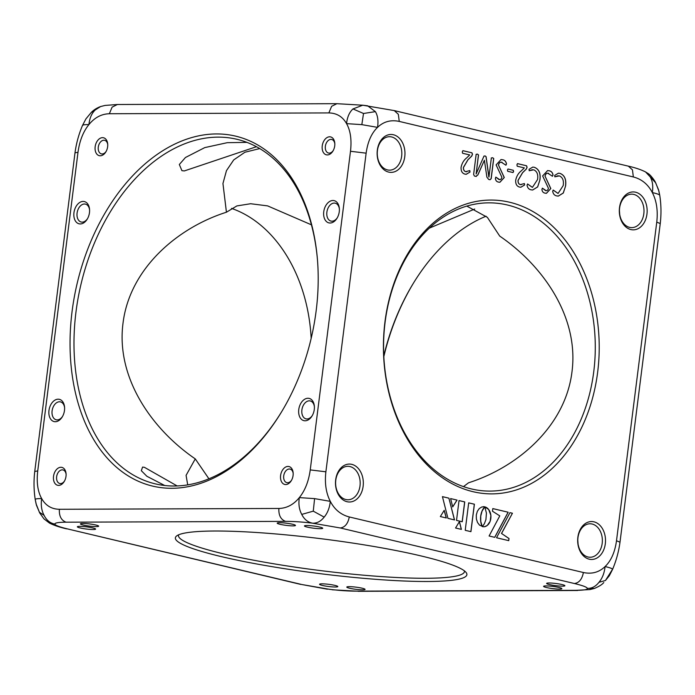 <?xml version="1.0" encoding="UTF-8"?>
<svg xmlns="http://www.w3.org/2000/svg" width="695" height="695" viewBox="0 0 695 695"><rect width="100%" height="100%" fill="white"/><g stroke="black" fill="none" stroke-linecap="round" stroke-linejoin="round"><path stroke-width="1.04" d="M463.478 486.613L468.569 482.782C517.567 467.214 565.322 426.495 571.985 371.808C579.117 317.346 543.299 265.846 499.731 236.109L487.36 217.335L466.814 206.102M259.756 148.574L244.909 152.248L233.711 159.92L226.466 170.64L222.947 183.515L226.431 212.218L236.873 205.92L250.643 203.731L267.618 205.885L311.447 224.833M314.392 406.766A9.2 6.151 -76.7 0 0 310.257 400.954A9.2 6.151 -76.7 0 0 309.284 400.841A9.2 6.151 -76.7 0 0 302.004 409.207A9.2 6.151 -76.7 0 0 306.009 418.859A9.2 6.151 -76.7 0 0 306.99 418.972A9.2 6.151 -76.7 0 0 312.316 415.523M64.6 407.696A9.2 6.151 -76.7 0 0 60.474 401.884A9.2 6.151 -76.7 0 0 59.492 401.771A9.2 6.151 -76.7 0 0 52.212 410.137A9.2 6.151 -76.7 0 0 56.217 419.789A9.2 6.151 -76.7 0 0 57.199 419.902A9.2 6.151 -76.7 0 0 62.524 416.453M89.586 209.925A9.2 6.151 -76.7 0 0 85.45 204.113A9.2 6.151 -76.7 0 0 84.477 204A9.2 6.151 -76.7 0 0 77.197 212.366A9.2 6.151 -76.7 0 0 81.202 222.018A9.2 6.151 -76.7 0 0 82.184 222.131A9.2 6.151 -76.7 0 0 87.509 218.682M339.377 208.995A9.2 6.151 -76.7 0 0 335.242 203.183A9.2 6.151 -76.7 0 0 334.269 203.07A9.2 6.151 -76.7 0 0 326.989 211.436A9.2 6.151 -76.7 0 0 330.994 221.088A9.2 6.151 -76.7 0 0 331.975 221.201A9.2 6.151 -76.7 0 0 337.301 217.752M334.816 143.769A6.967 4.657 -76.7 0 0 331.706 139.469A6.967 4.657 -76.7 0 0 330.959 139.382A6.967 4.657 -76.7 0 0 325.451 145.724A6.967 4.657 -76.7 0 0 328.483 153.03A6.967 4.657 -76.7 0 0 329.23 153.117A6.967 4.657 -76.7 0 0 333.2 150.598M107.742 144.612A6.967 4.657 -76.7 0 0 104.624 140.321A6.967 4.657 -76.7 0 0 103.876 140.234A6.967 4.657 -76.7 0 0 98.369 146.567A6.967 4.657 -76.7 0 0 101.401 153.882A6.967 4.657 -76.7 0 0 102.148 153.969A6.967 4.657 -76.7 0 0 106.118 151.44M66.094 474.233A6.967 4.657 -76.7 0 0 62.984 469.933A6.967 4.657 -76.7 0 0 62.237 469.855A6.967 4.657 -76.7 0 0 56.721 476.188A6.967 4.657 -76.7 0 0 59.761 483.503A6.967 4.657 -76.7 0 0 60.5 483.59A6.967 4.657 -76.7 0 0 64.479 481.062M293.177 473.382A6.967 4.657 -76.7 0 0 290.067 469.09A6.967 4.657 -76.7 0 0 289.32 469.003A6.967 4.657 -76.7 0 0 283.803 475.345A6.967 4.657 -76.7 0 0 286.844 482.651A6.967 4.657 -76.7 0 0 287.582 482.738A6.967 4.657 -76.7 0 0 291.561 480.219M352.973 108.933L362.764 105.214L336.893 103.685L331.637 106.309L328.857 112.92C336.728 113.085 342.626 116.656 346.562 123.632C347.239 117.142 349.377 112.242 352.973 108.933L363.511 113.485L361.834 124.64L346.562 123.632C350.497 130.608 351.809 139.817 350.497 151.275L310.239 469.907C308.658 481.366 305.018 490.601 299.319 497.611C293.62 504.622 286.809 508.245 278.886 508.462L59.379 509.287C51.508 509.122 45.609 505.552 41.674 498.576C37.739 491.6 36.427 482.382 37.739 470.923L77.996 152.292L74.999 152.813C76.294 143.309 78.796 134.187 82.505 125.448L85.893 118.932L91.193 112.512L95.328 109.897C91.731 113.207 89.594 118.107 88.917 124.596C84.33 124.579 82.192 124.935 82.496 125.682M91.193 112.512C93.729 109.932 96.857 107.951 100.584 106.552L95.328 109.897M619.427 210.628L619.705 214.381M429.31 228.151L474.711 209.047M629.635 227.378A16.732 12.284 89.8 0 0 631.781 227.621A16.732 12.284 89.8 0 0 643.961 212.314A16.732 12.284 89.8 0 0 633.797 194.409A16.732 12.284 89.8 0 0 631.651 194.166A16.732 12.284 89.8 0 0 619.471 209.473A16.732 12.284 89.8 0 0 629.635 227.378M256.446 146.706L184.349 170.927L181.925 170.675L179.327 164.507L185.452 157.504L204.756 147.609L227.239 142.684L246.96 142.371M387.454 169.901A16.732 12.284 89.8 0 0 389.6 170.153A16.732 12.284 89.8 0 0 401.78 154.846A16.732 12.284 89.8 0 0 391.615 136.941A16.732 12.284 89.8 0 0 389.469 136.698A16.732 12.284 89.8 0 0 377.289 152.005A16.732 12.284 89.8 0 0 387.454 169.901M650.173 176.843L655.689 182.82L658.877 191.012L659.746 195.338C659.677 194.617 657.201 193.697 652.327 192.576C653.274 186.121 652.562 180.874 650.173 176.843L645.559 171.943C640.981 169.632 635.247 167.695 628.358 166.148L394.256 110.592L362.764 105.214L367.629 105.796L375.396 111.643L363.511 113.485M375.396 111.643C377.776 115.674 378.497 120.913 377.55 127.367L361.834 124.64M578.066 544.003L577.788 540.25M645.559 171.943L648.392 173.715C650.537 174.888 654.959 181.013 655.307 182.081L658.547 189.796L659.746 195.338M177.138 485.935L144.447 467.327L142.579 467.083L141.32 470.689L146.862 476.266L164.706 485.501M345.815 499.523A16.732 12.284 89.8 0 0 347.952 499.774A16.732 12.284 89.8 0 0 360.14 484.467A16.732 12.284 89.8 0 0 349.976 466.562A16.732 12.284 89.8 0 0 347.83 466.31A16.732 12.284 89.8 0 0 335.65 481.626A16.732 12.284 89.8 0 0 345.815 499.523M587.996 556.99A16.732 12.284 89.8 0 0 590.142 557.242A16.732 12.284 89.8 0 0 602.322 541.935A16.732 12.284 89.8 0 0 592.157 524.03A16.732 12.284 89.8 0 0 590.012 523.787A16.732 12.284 89.8 0 0 577.832 539.094A16.732 12.284 89.8 0 0 587.996 556.99M383.796 355.866A177.051 118.324 103.3 0 1 413.403 283.195A177.051 118.324 103.3 0 1 486.083 216.215M187.711 484.858L186.078 475.354L195.269 458.891C151.97 429.319 115.857 377.924 123.015 323.192C129.635 268.774 177.129 227.864 226.431 212.218M317.459 259.8A177.051 118.324 -76.7 0 0 237.012 139.313A177.051 118.324 -76.7 0 0 75.972 312.029A177.051 118.324 -76.7 0 0 155.254 483.85A177.051 118.324 -76.7 0 0 281.258 412.352M231.522 208.387A144.126 105.849 -90.2 0 1 311.169 338.369M471.488 488.95A144.126 105.849 89.8 0 0 489.966 491.096A144.126 105.849 89.8 0 0 594.92 359.193A144.126 105.849 89.8 0 0 507.359 204.99A144.126 105.849 89.8 0 0 488.889 202.844A144.126 105.849 89.8 0 0 383.935 334.747A144.126 105.849 89.8 0 0 471.488 488.95M305.096 420.788A11.433 7.636 -76.7 0 0 312.038 415.992A11.433 7.636 -76.7 0 0 314.357 406.219A11.433 7.636 -76.7 0 0 307.946 398.261A11.433 7.636 -76.7 0 0 298.763 409.555A11.433 7.636 -76.7 0 0 305.096 420.788M55.305 421.717A11.433 7.636 -76.7 0 0 62.246 416.922A11.433 7.636 -76.7 0 0 64.566 407.157A11.433 7.636 -76.7 0 0 58.154 399.191A11.433 7.636 -76.7 0 0 48.971 410.484A11.433 7.636 -76.7 0 0 55.305 421.717M80.29 223.946A11.433 7.636 -76.7 0 0 87.231 219.151A11.433 7.636 -76.7 0 0 89.551 209.377A11.433 7.636 -76.7 0 0 83.139 201.42A11.433 7.636 -76.7 0 0 73.957 212.713A11.433 7.636 -76.7 0 0 80.29 223.946M330.082 223.017A11.433 7.636 -76.7 0 0 337.023 218.221A11.433 7.636 -76.7 0 0 339.342 208.448A11.433 7.636 -76.7 0 0 332.931 200.49A11.433 7.636 -76.7 0 0 323.748 211.775A11.433 7.636 -76.7 0 0 330.082 223.017M327.336 154.933A9.2 6.151 -76.7 0 0 332.922 151.076A9.2 6.151 -76.7 0 0 334.79 143.213A9.2 6.151 -76.7 0 0 329.621 136.802A9.2 6.151 -76.7 0 0 322.237 145.889A9.2 6.151 -76.7 0 0 327.336 154.933M100.254 155.784A9.2 6.151 -76.7 0 0 105.84 151.927A9.2 6.151 -76.7 0 0 107.708 144.056A9.2 6.151 -76.7 0 0 102.539 137.653A9.2 6.151 -76.7 0 0 95.154 146.741A9.2 6.151 -76.7 0 0 100.254 155.784M58.615 485.397A9.2 6.151 -76.7 0 0 64.201 481.548A9.2 6.151 -76.7 0 0 66.068 473.677A9.2 6.151 -76.7 0 0 60.899 467.275A9.2 6.151 -76.7 0 0 53.515 476.362A9.2 6.151 -76.7 0 0 58.615 485.397M285.697 484.554A9.2 6.151 -76.7 0 0 291.283 480.697A9.2 6.151 -76.7 0 0 293.142 472.835A9.2 6.151 -76.7 0 0 287.982 466.423A9.2 6.151 -76.7 0 0 280.598 475.51A9.2 6.151 -76.7 0 0 285.697 484.554M316.173 310.648A179.84 120.183 -76.7 0 0 317.406 259.157A179.84 120.183 -76.7 0 0 198.318 135.925A179.84 120.183 -76.7 0 0 72.063 311.56A179.84 120.183 -76.7 0 0 135.864 480.106A179.84 120.183 -76.7 0 0 280.928 412.908A179.84 120.183 -76.7 0 0 316.173 310.648M39.311 512.18L44.106 515.369C41.526 510.59 40.718 504.996 41.674 498.576C37.087 498.558 34.941 498.923 35.254 499.662L36.123 503.988L39.693 512.919L36.453 505.204L35.254 499.662M35.236 499.618C33.803 490.331 33.638 480.94 34.75 471.445L37.739 470.923M77.996 152.292C79.578 140.833 83.218 131.607 88.917 124.596C94.616 117.585 101.427 113.963 109.35 113.737L328.857 112.92M100.584 106.552L105.058 105.431L117.377 104.502L112.121 107.126L109.35 113.737M589.23 559.188A18.956 13.926 89.8 0 0 605.31 543.768A18.956 13.926 89.8 0 0 593.947 521.832A18.956 13.926 89.8 0 0 577.866 537.252A18.956 13.926 89.8 0 0 589.23 559.188M630.869 229.567A18.956 13.926 89.8 0 0 646.949 214.147A18.956 13.926 89.8 0 0 635.586 192.211A18.956 13.926 89.8 0 0 619.506 207.631A18.956 13.926 89.8 0 0 630.869 229.567M388.687 172.099A18.956 13.926 89.8 0 0 404.768 156.679A18.956 13.926 89.8 0 0 393.405 134.743A18.956 13.926 89.8 0 0 377.324 150.163A18.956 13.926 89.8 0 0 388.687 172.099M347.048 501.721A18.956 13.926 89.8 0 0 363.129 486.291A18.956 13.926 89.8 0 0 351.766 464.356A18.956 13.926 89.8 0 0 335.685 479.785A18.956 13.926 89.8 0 0 347.048 501.721M473.034 491.695A146.914 107.899 89.8 0 0 597.657 372.199A146.914 107.899 89.8 0 0 509.6 202.236A146.914 107.899 89.8 0 0 384.978 321.733A146.914 107.899 89.8 0 0 473.034 491.695M314.592 498.619L299.319 497.611C298.363 504.031 299.171 509.635 301.752 514.404L313.271 511.155L314.592 498.619L330.307 501.356C326.051 493.137 324.582 483.286 325.886 471.801L366.135 153.169C367.724 141.745 371.53 133.145 377.55 127.367C383.57 121.599 390.807 119.61 399.251 121.416L633.353 176.964C641.754 179.162 648.079 184.366 652.327 192.576C656.584 200.786 658.061 210.637 656.758 222.131L660.25 223.555L620.001 542.187L616.5 540.762C614.91 552.186 611.105 560.787 605.084 566.555C599.064 572.332 591.836 574.313 583.392 572.515C582.097 579.187 579.109 582.862 574.435 583.531C582.714 585.529 587.014 587.145 587.336 588.378C591.758 588.552 595.632 586.537 598.951 582.314C602.356 578.266 604.398 573.01 605.084 566.555C609.958 567.685 612.434 568.606 612.504 569.318L605.458 580.49L598.951 582.314M310.239 469.907L325.886 471.801M350.497 151.275L366.135 153.169M394.256 110.592L398.339 114.301L399.251 121.416M628.367 166.148L632.45 169.849L633.353 176.964M383.831 356.631A179.84 120.183 103.3 0 1 413.742 282.648M620.001 542.187C618.706 551.691 616.204 560.813 612.495 569.553L612.504 569.318M178.676 534.794A144.126 17.062 -172.8 0 0 178.485 535.445A144.126 17.062 -172.8 0 0 223.66 553.88A144.126 17.062 -172.8 0 0 377.333 576.303A144.126 17.062 -172.8 0 0 464.46 571.577A144.126 17.062 -172.8 0 0 464.434 570.899M332.236 589.786L356.683 591.15C348.647 591.15 339.647 590.542 329.691 589.343L301.934 584.547L67.823 528.991C59.535 526.992 55.235 525.377 54.914 524.134L49.441 523.057L43.941 518.852L39.693 512.919M44.106 515.369C46.548 520.286 50.153 523.205 54.914 524.134C54.592 522.901 58.311 522.249 66.06 522.188L285.576 521.372C293.611 521.372 302.603 521.971 312.559 523.179C307.798 522.24 304.193 519.321 301.752 514.404M583.392 572.515L349.281 516.958C340.889 514.769 334.564 509.565 330.307 501.356C329.621 507.802 327.58 513.058 324.165 517.115L313.271 511.155M324.165 517.115C320.855 521.328 316.981 523.352 312.559 523.179L340.324 527.974L574.435 583.531M554.688 175.409L558.424 173.177L560.022 173.376C564.627 175.192 566.477 179.414 565.574 186.052L563.306 193.028L558.293 196.103L556.877 195.929C554.541 195.53 553.151 193.975 552.681 191.264L553.237 190.074L558.076 193.453L563.176 185.635C563.993 180.665 562.724 177.416 559.379 175.887L554.845 176.808L554.688 175.409M553.142 190.074L558.033 193.453M548.616 173.333C546.765 172.881 545.584 173.828 545.054 176.174L550.822 188.562L546.435 193.314L545.236 193.167C543.273 192.889 542.17 191.638 541.918 189.414L542.404 188.171L545.514 190.569C547.008 190.951 547.981 190.187 548.416 188.275L542.639 175.939L547.573 170.588L548.972 170.753C551.222 171.04 552.568 172.447 553.029 174.975L552.464 176.243L547.808 173.237M542.352 188.163L546.148 190.665M545.436 190.569L546.105 190.665M529.043 169.319L532.787 167.095L534.377 167.295C538.981 169.102 540.832 173.324 539.928 179.962L537.661 186.938L532.648 190.022L531.232 189.848C528.904 189.448 527.505 187.893 527.045 185.183L527.601 183.993L532.431 187.372L537.53 179.553C538.347 174.584 537.079 171.335 533.734 169.806L529.199 170.727L529.043 169.319M527.531 183.984L532.353 187.372M518.114 180.37L518.036 180.37C517.888 182.689 518.652 184.106 520.329 184.618L524.412 183.567L524.621 184.992L520.842 187.25L519.721 187.111C516.854 186.408 515.508 184.132 515.681 180.274C516.567 176.174 518.427 173.046 521.276 170.874L524.334 167.903L517.228 166.218L516.898 164.828L517.54 163.629L526.549 165.766L527.105 167.26L526.35 169.05L522.588 172.734L518.114 180.37C517.957 182.689 518.722 184.106 520.399 184.609L521.198 184.714M517.419 163.629L526.471 165.766L527.027 167.26L526.271 169.05L522.51 172.734L518.036 180.37M524.351 183.567L524.543 184.992L520.807 187.25M507.428 170.066L508.019 169.024L513.292 170.275L513.605 171.526L513.006 172.542L507.732 171.291L507.428 170.066M507.941 169.024L513.214 170.275L513.527 171.526L512.927 172.542M502.077 162.291C500.226 161.839 499.045 162.786 498.515 165.132L504.283 177.52L499.896 182.272L498.697 182.125C496.743 181.847 495.631 180.596 495.379 178.372L495.865 177.129L498.975 179.527C500.478 179.909 501.443 179.145 501.877 177.234L496.1 164.897L501.034 159.546L502.433 159.711C504.683 159.998 506.038 161.405 506.49 163.933L505.925 165.202L501.269 162.196M495.822 177.121L499.609 179.614M498.897 179.527L499.575 179.614M476.153 154.368L477.413 154.108L478.525 154.933L476.118 173.985L483.972 156.132L485.084 155.932L486.074 156.636L488.941 177.025L491.348 157.974L492.625 157.722L493.728 158.538L491.183 178.65L490.071 179.744L488.672 179.414L486.9 177.164L484.398 160.258L477.882 174.966L475.893 176.382L474.424 176.035L473.616 174.48L476.153 154.368L477.413 154.108L478.455 154.933L476.145 173.985M483.972 156.132L485.084 155.932L486.005 156.636L488.854 177.017M491.348 157.974L492.625 157.722L493.65 158.538L491.104 178.65L489.992 179.744M476.327 176.434L475.893 176.382M463.504 167.408L463.426 167.408C463.278 169.728 464.043 171.144 465.72 171.656L469.803 170.605L470.011 172.039L466.232 174.297L465.111 174.158C462.245 173.455 460.898 171.178 461.072 167.321C461.958 163.221 463.817 160.085 466.666 157.913L469.724 154.95L462.618 153.265L462.288 151.875L462.931 150.676L471.94 152.813L472.496 154.299L471.74 156.088L467.978 159.772L463.504 167.408C463.348 169.728 464.112 171.144 465.789 171.656L466.588 171.761M462.853 150.676L471.862 152.813L472.418 154.299L471.662 156.088L467.9 159.772L463.426 167.408M469.707 170.605L469.933 172.039L466.197 174.297M482.165 526.428L480.749 521.276L480.749 516.072L482.026 511.181L484.762 506.829L481.852 506.95L479.289 508.523L477.352 511.294L476.292 515.021L476.379 518.991L477.526 522.492L479.55 525.159L482.052 526.184M508.175 512.232L492.807 508.584L492.468 511.216L499.792 515.872L489.098 535.993L494.762 537.339L508.175 512.232L492.807 508.601M501.582 533.447L512.432 513.24L509.948 512.649L496.543 537.756L508.74 540.649L509.009 538.512L501.503 533.447L512.432 513.24M464.738 501.92L459.03 500.574L456.528 520.399L462.227 521.745L464.738 501.92L459.03 500.591M446.32 517.975L444.209 510.321L440.352 516.559L446.32 517.975M447.936 518.357L454.521 519.921L448.901 498.167L442.437 496.63L447.936 518.357M450.621 498.576L452.697 506.907L457.058 500.105L450.621 498.576L457.058 500.105M485.927 519.582L484.372 523.735L482.304 526.645L484.545 526.714L487.238 525.481L490.149 521.337L490.896 515.447L488.681 509.496L484.823 506.846L486.422 513.127L485.927 519.582M455.546 528.009L461.393 529.39L459.438 521.589L455.546 528.009M474.398 504.214L468.682 502.859L465.216 530.302L470.932 531.658L474.398 504.214L468.673 502.876M612.495 569.553L609.324 575.729L605.458 580.49M603.807 582.488C602.409 584.365 599.281 586.354 594.416 588.448L587.336 588.378C587.657 589.621 583.948 590.264 576.19 590.333L356.683 591.15M349.681 588.257A9.2 1.086 -172.8 0 0 359.984 589.725A9.2 1.086 -172.8 0 0 365.005 589.247A9.2 1.086 -172.8 0 0 362.173 588.213A9.2 1.086 -172.8 0 0 352.869 586.823A9.2 1.086 -172.8 0 0 346.875 586.962A9.2 1.086 -172.8 0 0 349.681 588.257M546.487 587.527A9.2 1.086 -172.8 0 0 556.791 588.986A9.2 1.086 -172.8 0 0 561.812 588.517A9.2 1.086 -172.8 0 0 558.971 587.475A9.2 1.086 -172.8 0 0 549.676 586.085A9.2 1.086 -172.8 0 0 543.681 586.224A9.2 1.086 -172.8 0 0 546.487 587.527M280.085 524.308A9.2 1.086 -172.8 0 0 290.388 525.776A9.2 1.086 -172.8 0 0 295.41 525.298A9.2 1.086 -172.8 0 0 292.578 524.256A9.2 1.086 -172.8 0 0 283.273 522.866A9.2 1.086 -172.8 0 0 277.279 523.014A9.2 1.086 -172.8 0 0 280.085 524.308M83.278 525.038A9.2 1.086 -172.8 0 0 93.59 526.506A9.2 1.086 -172.8 0 0 98.603 526.037A9.2 1.086 -172.8 0 0 95.771 524.994A9.2 1.086 -172.8 0 0 86.467 523.604A9.2 1.086 -172.8 0 0 80.481 523.743A9.2 1.086 -172.8 0 0 83.278 525.038M80.246 527.974A9.2 1.086 -172.8 0 0 90.558 529.434A9.2 1.086 -172.8 0 0 95.571 528.965A9.2 1.086 -172.8 0 0 92.739 527.922A9.2 1.086 -172.8 0 0 83.435 526.532A9.2 1.086 -172.8 0 0 77.449 526.671A9.2 1.086 -172.8 0 0 80.246 527.974M307.329 527.123A9.2 1.086 -172.8 0 0 317.641 528.591A9.2 1.086 -172.8 0 0 322.654 528.113A9.2 1.086 -172.8 0 0 319.822 527.079A9.2 1.086 -172.8 0 0 310.517 525.681A9.2 1.086 -172.8 0 0 304.532 525.828A9.2 1.086 -172.8 0 0 307.329 527.123M549.519 584.591A9.2 1.086 -172.8 0 0 559.822 586.059A9.2 1.086 -172.8 0 0 564.844 585.59A9.2 1.086 -172.8 0 0 562.003 584.547A9.2 1.086 -172.8 0 0 552.699 583.157A9.2 1.086 -172.8 0 0 546.713 583.296A9.2 1.086 -172.8 0 0 549.519 584.591M322.437 585.442A9.2 1.086 -172.8 0 0 332.74 586.91A9.2 1.086 -172.8 0 0 337.761 586.432A9.2 1.086 -172.8 0 0 334.921 585.399A9.2 1.086 -172.8 0 0 325.616 584A9.2 1.086 -172.8 0 0 319.631 584.148A9.2 1.086 -172.8 0 0 322.437 585.442M221.418 556.634A146.914 17.392 -172.8 0 0 385.986 580.038A146.914 17.392 -172.8 0 0 466.102 572.48A146.914 17.392 -172.8 0 0 420.84 555.887A146.914 17.392 -172.8 0 0 272.301 533.656A146.914 17.392 -172.8 0 0 176.669 535.923A146.914 17.392 -172.8 0 0 221.418 556.634M327.371 589.204L301.934 584.547M300.744 584.408L67.823 528.991M59.379 509.287C59.014 516.072 61.238 520.373 66.06 522.188M278.886 508.462C278.53 515.256 280.754 519.556 285.576 521.372M349.281 516.958C347.987 523.63 344.998 527.305 340.324 527.974M594.416 588.448L589.942 589.568L576.19 590.333M195.269 458.891L208.917 478.786M470.863 531.64L474.32 504.214M461.315 529.373L459.378 521.684M483.755 526.793L484.545 526.714M484.467 526.714L485.258 526.541M485.18 526.541L485.944 526.271M485.866 526.271L486.604 525.924M486.526 525.924L487.238 525.481M487.16 525.481L487.829 524.968M487.76 524.968L488.394 524.378M488.316 524.378L488.906 523.709M488.828 523.709L489.376 522.979M489.297 522.979L489.793 522.188M489.714 522.188L490.149 521.337M490.071 521.337L490.444 520.433M490.375 520.433L490.679 519.478M490.609 519.478L490.852 518.47M490.774 518.47L490.939 517.445M490.861 517.445L490.948 516.437M490.878 516.437L490.896 515.447M490.818 515.447L490.766 514.482M490.687 514.482L490.566 513.544M490.488 513.544L490.305 512.641M490.227 512.641L489.984 511.781M489.905 511.781L489.601 510.964M489.523 510.964L489.167 510.2M489.089 510.2L488.681 509.496M488.602 509.496L488.142 508.862M488.064 508.862L487.56 508.288M487.482 508.288L486.934 507.802M486.856 507.802L486.265 507.385M486.187 507.393L485.562 507.072M485.484 507.072L484.823 506.864M452.68 506.82L456.98 500.105M454.434 519.903L448.901 498.167M448.822 498.167L442.446 496.647M446.242 517.957L444.157 510.408M462.158 521.728L464.66 501.92M508.662 540.632L509.009 538.512M508.931 538.512L501.503 533.447M512.354 513.24L509.939 512.667M494.701 537.322L508.097 512.232M481.67 525.429L481.574 524.925M481.496 524.925L481.392 524.334M481.314 524.343L481.209 523.683M481.131 523.683L481.036 522.944M480.957 522.944L480.879 522.145M480.801 522.145L480.749 521.276M480.671 521.276L480.653 520.346M480.575 520.346L480.593 519.356M480.523 519.356L480.593 518.314M480.514 518.314L480.636 517.219M480.558 517.219L480.749 516.072M480.671 516.072L480.923 514.952M480.844 514.952L481.149 513.892M481.07 513.892L481.409 512.919M481.331 512.919L481.705 512.015M481.635 512.015L482.026 511.181M481.948 511.19L482.365 510.425M482.287 510.425L482.704 509.748M482.634 509.748L483.051 509.131M482.973 509.131L483.381 508.592M483.312 508.592L483.703 508.132M484.693 506.829L484.024 506.707M483.946 506.707L483.268 506.69M465.72 171.656L466.553 171.761M483.902 156.132L485.006 155.932M491.278 157.974L492.555 157.722M484.398 160.258L477.804 174.975L475.814 176.382M476.075 154.368L477.343 154.108M506.49 163.933L505.856 165.202M502.433 159.711L502.355 159.711C504.605 159.998 505.96 161.405 506.42 163.933M498.515 165.132L504.214 177.52L499.853 182.272M501.999 162.291C500.157 161.839 498.967 162.786 498.437 165.132M500.999 159.546L502.355 159.711M520.329 184.618L521.163 184.714M539.928 179.962L537.6 186.92L532.613 190.022M534.377 167.295L534.307 167.295C538.912 169.102 540.753 173.324 539.85 179.962M532.5 169.658L529.243 170.727M532.744 167.095L534.307 167.295M553.029 174.975L552.386 176.243M548.972 170.753L548.894 170.753C551.144 171.04 552.499 172.447 552.951 174.975M545.054 176.174L550.744 188.571L546.392 193.314M548.537 173.333C546.696 172.881 545.505 173.828 544.976 176.174M547.538 170.588L548.894 170.753M565.574 186.052L563.245 193.01L558.25 196.103M560.022 173.376L559.944 173.376C564.548 175.192 566.399 179.414 565.495 186.052M558.137 175.739L554.888 176.817M558.389 173.177L559.944 173.376M656.758 222.131L616.5 540.762M74.999 152.813L34.75 471.445M117.377 104.502L336.893 103.685M660.25 223.555C661.362 214.06 661.197 204.669 659.764 195.382M66.642 528.852C59.753 527.305 54.019 525.368 49.441 523.057M577.623 590.498L358.107 591.315"/></g></svg>
